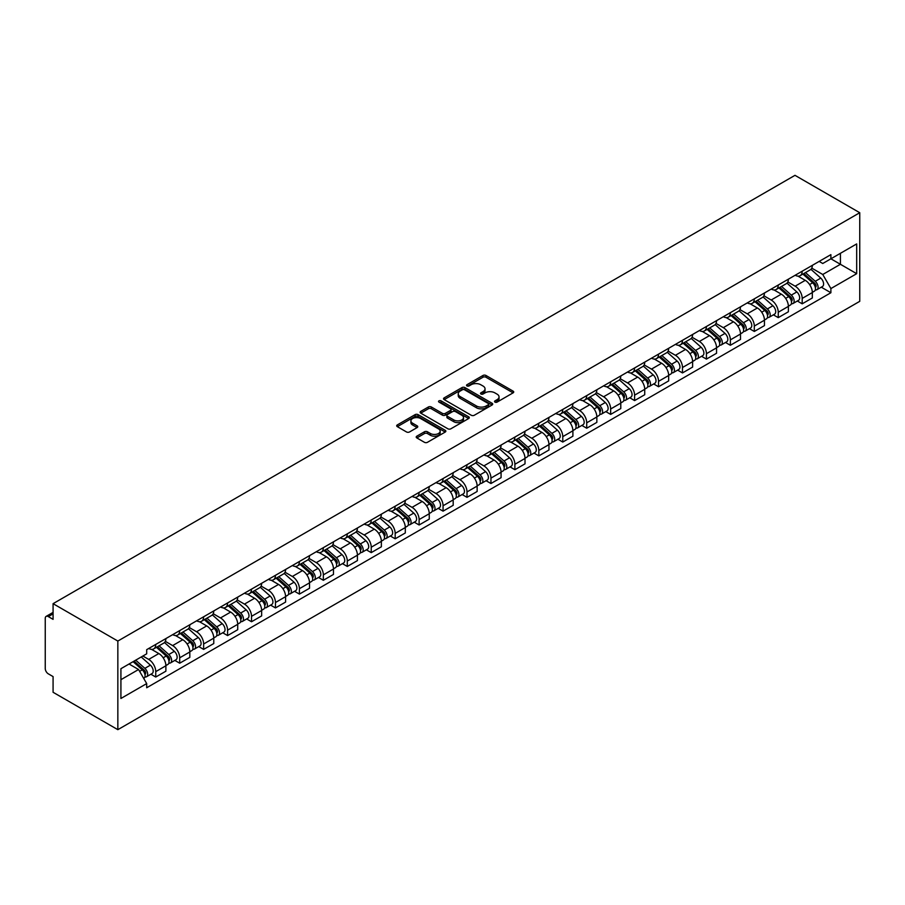 <?xml version="1.0" encoding="UTF-8"?>
<svg xmlns="http://www.w3.org/2000/svg" width="905" height="905" viewBox="0 0 905 905"><rect width="100%" height="100%" fill="white"/><g stroke="black" fill="none" stroke-linecap="round" stroke-linejoin="round"><path stroke-width="1.36" d="M494.978 402.103A1.493 0.86 0 0 0 497.094 402.103L513.09 392.861A2.127 1.233 0 0 0 513.723 392.001A2.127 1.233 0 0 0 513.09 391.13L485.974 375.473A2.127 1.233 0 0 0 482.965 375.473L466.957 384.716A1.493 0.86 0 0 0 466.528 385.315A1.493 0.86 0 0 0 466.957 385.926A1.493 0.86 0 0 0 469.073 385.926L471.143 384.738A6.821 3.937 0 0 1 480.781 384.738L483.044 386.039A6.821 3.937 0 0 1 485.035 388.822A6.821 3.937 0 0 1 483.044 391.605L480.974 392.804A1.493 0.86 0 0 0 480.532 393.404A1.493 0.86 0 0 0 480.974 394.014A1.493 0.86 0 0 0 483.078 394.014L485.148 392.827A6.821 3.937 0 0 1 494.786 392.827L497.049 394.127A6.821 3.937 0 0 1 499.051 396.91A6.821 3.937 0 0 1 497.049 399.693L494.978 400.892A1.493 0.86 0 0 0 494.537 401.503A1.493 0.86 0 0 0 494.978 402.103L494.978 400.892M416.832 436.176A2.127 1.233 0 0 0 416.21 437.047A2.127 1.233 0 0 0 416.832 437.918L424.434 442.307A2.127 1.233 0 0 0 427.454 442.307L445.226 432.047A2.127 1.233 0 0 0 445.848 431.176A2.127 1.233 0 0 0 445.226 430.305L418.11 414.648A2.127 1.233 0 0 0 415.101 414.648L397.318 424.92A2.127 1.233 0 0 0 396.695 425.791A2.127 1.233 0 0 0 397.318 426.651L406.515 431.957A2.127 1.233 0 0 0 409.524 431.957L417.137 427.567A2.127 1.233 0 0 0 417.759 426.696A2.127 1.233 0 0 0 417.137 425.825L412.578 423.201A5.702 3.292 0 0 1 410.904 420.87A5.702 3.292 0 0 1 414.422 417.827A5.702 3.292 0 0 1 420.633 418.54L438.484 428.857A5.702 3.292 0 0 1 440.158 431.176A5.702 3.292 0 0 1 436.64 434.219A5.702 3.292 0 0 1 430.429 433.506L427.454 431.787A2.127 1.233 0 0 0 424.434 431.787L416.832 436.176L416.832 437.918M117.842 641.057L53.078 603.669L794.986 175.332L859.75 212.72L117.842 641.057L117.842 729.668L859.75 301.331L859.75 212.72M471.29 415.259A2.127 1.233 0 0 0 474.299 415.259L492.082 404.999A2.127 1.233 0 0 0 492.705 404.128A2.127 1.233 0 0 0 492.082 403.257L464.966 387.6A2.127 1.233 0 0 0 461.946 387.6L444.174 397.872A2.127 1.233 0 0 0 443.552 398.732A2.127 1.233 0 0 0 444.174 399.603L471.29 415.259M439.57 402.431A1.493 0.86 0 0 1 441.086 402.635L441.086 400.87L468.654 416.786A2.127 1.233 0 0 1 469.276 417.658A2.127 1.233 0 0 1 468.654 418.529L450.882 428.789A2.127 1.233 0 0 1 447.862 428.789L420.746 413.132L428.359 408.766L428.359 407.001L420.746 411.39A2.127 1.233 0 0 0 420.124 412.261A2.127 1.233 0 0 0 420.746 413.132L420.746 411.39M428.359 408.766A2.127 1.233 0 0 1 431.368 408.766L431.368 407.001A2.127 1.233 0 0 0 428.359 407.001M431.368 407.001L442.364 413.347A2.127 1.233 0 0 0 445.373 413.347L450.43 410.44A2.127 1.233 0 0 0 451.052 409.569A2.127 1.233 0 0 0 450.43 408.698L438.982 402.08A1.493 0.86 0 0 1 438.54 401.481A1.493 0.86 0 0 1 439.457 400.677A1.493 0.86 0 0 1 441.086 400.87M53.078 603.669L53.078 619.348L48.316 616.599A4.344 2.511 -120 0 0 46.144 616.384A4.344 2.511 -120 0 0 45.25 618.375L45.25 668.524A4.344 2.511 -120 0 0 48.316 673.84L53.078 676.589L53.078 692.28L117.842 729.668M802.192 271.206A9.989 5.769 60 0 1 800.133 275.686L810.258 269.837A9.989 5.769 -120 0 0 812.328 265.357M787.825 281.953L795.133 286.184A9.989 5.769 60 0 1 802.192 298.412L812.328 292.564A9.989 5.769 -120 0 0 805.269 280.335L798.018 276.149M812.328 292.564L812.328 297.971L802.192 303.82L797.339 301.014M800.133 275.686A9.989 5.769 60 0 1 795.212 275.233M802.192 298.412L802.192 303.82M778.255 285.03A9.989 5.769 60 0 1 776.185 289.51L786.321 283.661A9.989 5.769 -120 0 0 788.379 279.181M773.402 314.838L778.255 317.632L788.379 311.784L788.379 306.388A9.989 5.769 -120 0 0 781.32 294.159L774.069 289.973M776.185 289.51A9.989 5.769 60 0 1 771.275 289.057M763.877 295.777L771.196 300.007A9.989 5.769 60 0 1 778.255 312.236L778.255 317.632M754.306 298.854A9.989 5.769 60 0 1 752.247 303.333L762.372 297.485A9.989 5.769 -120 0 0 764.442 293.005M749.453 328.662L754.306 331.456L764.442 325.608L764.442 320.212A9.989 5.769 -120 0 0 757.383 307.983L750.132 303.797M752.247 303.333A9.989 5.769 60 0 1 747.326 302.881M739.939 309.601L747.247 313.831A9.989 5.769 60 0 1 754.306 326.06L754.306 331.456M730.369 312.678A9.989 5.769 60 0 1 728.299 317.157L738.435 311.309A9.989 5.769 -120 0 0 740.494 306.829M725.516 342.475L730.369 345.28L740.494 339.432L740.494 334.036A9.989 5.769 -120 0 0 733.435 321.807L726.183 317.621M728.299 317.157A9.989 5.769 60 0 1 723.389 316.705M715.991 323.424L723.31 327.655A9.989 5.769 60 0 1 730.369 339.873L730.369 345.28M706.432 326.501A9.989 5.769 60 0 1 704.362 330.981L714.486 325.133A9.989 5.769 -120 0 0 716.556 320.653M701.567 356.298L706.432 359.104L716.556 353.255L716.556 347.848A9.989 5.769 -120 0 0 709.497 335.631L702.246 331.434M704.362 330.981A9.989 5.769 60 0 1 699.441 330.529M692.054 337.248L699.361 341.468A9.989 5.769 60 0 1 706.432 353.697L706.432 359.104M682.483 340.325A9.989 5.769 60 0 1 680.413 344.805L690.549 338.956A9.989 5.769 -120 0 0 692.619 334.477M677.63 370.122L682.483 372.928L692.619 367.079L692.619 361.672A9.989 5.769 -120 0 0 685.549 349.443L678.309 345.257M680.413 344.805A9.989 5.769 60 0 1 675.503 344.353M668.105 351.072L675.424 355.292A9.989 5.769 60 0 1 682.483 367.521L682.483 372.928M658.546 354.149A9.989 5.769 60 0 1 656.476 358.629L666.6 352.78A9.989 5.769 -120 0 0 668.671 348.301M653.682 383.946L658.546 386.752L668.671 380.903L668.671 375.496A9.989 5.769 -120 0 0 661.612 363.267L654.36 359.081M656.476 358.629A9.989 5.769 60 0 1 651.555 358.176M644.168 364.896L651.487 369.116A9.989 5.769 60 0 1 658.546 381.344L658.546 386.752M634.597 367.962A9.989 5.769 60 0 1 632.527 372.453L642.663 366.604A9.989 5.769 -120 0 0 644.733 362.124M629.744 397.77L634.597 400.576L644.733 394.727L644.733 389.32A9.989 5.769 -120 0 0 637.674 377.091L630.423 372.905M632.527 372.453A9.989 5.769 60 0 1 627.617 372M620.219 378.72L627.538 382.939A9.989 5.769 60 0 1 634.597 395.168L634.597 400.576M610.66 381.786A9.989 5.769 60 0 1 608.59 386.277L618.715 380.428A9.989 5.769 -120 0 0 620.785 375.937M605.796 411.594L610.66 414.4L620.785 408.551L620.785 403.144A9.989 5.769 -120 0 0 613.726 390.915L606.474 386.729M608.59 386.277A9.989 5.769 60 0 1 603.68 385.824M596.282 392.544L603.601 396.763A9.989 5.769 60 0 1 610.66 408.992L610.66 414.4M586.712 395.609A9.989 5.769 60 0 1 584.653 400.101L594.777 394.252A9.989 5.769 -120 0 0 596.848 389.761M581.858 425.418L586.712 428.223L596.848 422.375L596.848 416.967A9.989 5.769 -120 0 0 589.789 404.739L582.537 400.553M584.653 400.101A9.989 5.769 60 0 1 579.732 399.648M572.345 406.368L579.653 410.587A9.989 5.769 60 0 1 586.712 422.816L586.712 428.223M562.774 409.433A9.989 5.769 60 0 1 560.704 413.913L570.84 408.065A9.989 5.769 -120 0 0 572.899 403.585M557.921 439.242L562.774 442.047L572.899 436.199L572.899 430.791A9.989 5.769 -120 0 0 565.84 418.563L558.589 414.377M560.704 413.913A9.989 5.769 60 0 1 555.794 413.472M548.396 420.192L555.715 424.411A9.989 5.769 60 0 1 562.774 436.64L562.774 442.047M538.826 423.257A9.989 5.769 60 0 1 536.767 427.737L546.892 421.888A9.989 5.769 -120 0 0 548.962 417.409M533.973 453.066L538.826 455.871L548.962 450.023L548.962 444.615A9.989 5.769 -120 0 0 541.903 432.386L534.651 428.201M536.767 427.737A9.989 5.769 60 0 1 531.846 427.296M524.459 434.015L531.767 438.235A9.989 5.769 60 0 1 538.826 450.464L538.826 455.871M514.888 437.081A9.989 5.769 60 0 1 512.818 441.561L522.954 435.712A9.989 5.769 -120 0 0 525.013 431.233M510.035 466.89L514.888 469.695L525.013 463.846L525.013 458.439A9.989 5.769 -120 0 0 517.954 446.21L510.703 442.025M512.818 441.561A9.989 5.769 60 0 1 507.909 441.108M500.51 447.828L507.829 452.059A9.989 5.769 60 0 1 514.888 464.288L514.888 469.695M490.94 450.905A9.989 5.769 60 0 1 488.881 455.385L499.006 449.536A9.989 5.769 -120 0 0 501.076 445.056M486.087 480.713L490.951 483.519L501.076 477.67L501.076 472.263A9.989 5.769 -120 0 0 494.017 460.034L486.766 455.849M488.881 455.385A9.989 5.769 60 0 1 483.96 454.932M476.573 461.652L483.881 465.883A9.989 5.769 60 0 1 490.951 478.112L490.951 483.519M467.003 464.729A9.989 5.769 60 0 1 464.932 469.209L475.068 463.36A9.989 5.769 -120 0 0 477.127 458.88M462.15 494.537L467.003 497.331L477.139 491.483L477.139 486.087A9.989 5.769 -120 0 0 470.068 473.858L462.828 469.672M464.932 469.209A9.989 5.769 60 0 1 460.023 468.756M452.624 475.476L459.944 479.707A9.989 5.769 60 0 1 467.003 491.935L467.003 497.331M443.065 478.553A9.989 5.769 60 0 1 440.995 483.032L451.12 477.184A9.989 5.769 -120 0 0 453.19 472.704M438.201 508.35L443.065 511.155L453.19 505.307L453.19 499.911A9.989 5.769 -120 0 0 446.131 487.682L438.88 483.496M440.995 483.032A9.989 5.769 60 0 1 436.074 482.58M428.687 489.3L436.006 493.53A9.989 5.769 60 0 1 443.065 505.759L443.065 511.155M419.117 492.377A9.989 5.769 60 0 1 417.047 496.856L427.183 491.008A9.989 5.769 -120 0 0 429.253 486.528M414.264 522.174L419.117 524.979L429.253 519.131L429.253 513.735A9.989 5.769 -120 0 0 422.194 501.506L414.943 497.32M417.047 496.856A9.989 5.769 60 0 1 412.137 496.404M404.739 503.123L412.058 507.354A9.989 5.769 60 0 1 419.117 519.572L419.117 524.979M395.18 506.2A9.989 5.769 60 0 1 393.109 510.68L403.234 504.832A9.989 5.769 -120 0 0 405.304 500.352M390.315 535.998L395.18 538.803L405.304 532.955L405.304 527.547A9.989 5.769 -120 0 0 398.245 515.318L390.994 511.133M393.109 510.68A9.989 5.769 60 0 1 388.188 510.228M380.801 516.947L388.121 521.167A9.989 5.769 60 0 1 395.18 533.396L395.18 538.803M371.231 520.024A9.989 5.769 60 0 1 369.161 524.504L379.297 518.656A9.989 5.769 -120 0 0 381.367 514.176M366.378 549.821L371.231 552.627L381.367 546.778L381.367 541.371A9.989 5.769 -120 0 0 374.308 529.142L367.057 524.957M369.161 524.504A9.989 5.769 60 0 1 364.251 524.052M356.853 530.771L364.172 534.991A9.989 5.769 60 0 1 371.231 547.22L371.231 552.627M347.294 533.848A9.989 5.769 60 0 1 345.224 538.328L355.348 532.479A9.989 5.769 -120 0 0 357.418 528M342.441 563.645L347.294 566.451L357.418 560.602L357.418 555.195A9.989 5.769 -120 0 0 350.359 542.966L343.108 538.78M345.224 538.328A9.989 5.769 60 0 1 340.314 537.875M332.916 544.595L340.235 548.815A9.989 5.769 60 0 1 347.294 561.043L347.294 566.451M323.345 547.661A9.989 5.769 60 0 1 321.286 552.152L331.411 546.303A9.989 5.769 -120 0 0 333.481 541.812M318.492 577.469L323.345 580.275L333.481 574.426L333.481 569.019A9.989 5.769 -120 0 0 326.422 556.79L319.171 552.604M321.286 552.152A9.989 5.769 60 0 1 316.365 551.699M308.978 558.419L316.286 562.639A9.989 5.769 60 0 1 323.345 574.867L323.345 580.275M299.408 561.485A9.989 5.769 60 0 1 297.338 565.976L307.474 560.127A9.989 5.769 -120 0 0 309.533 555.636M294.555 591.293L299.408 594.099L309.533 588.25L309.533 582.843A9.989 5.769 -120 0 0 302.474 570.614L295.222 566.428M297.338 565.976A9.989 5.769 60 0 1 292.428 565.523M285.03 572.243L292.349 576.462A9.989 5.769 60 0 1 299.408 588.691L299.408 594.099M275.459 575.309A9.989 5.769 60 0 1 273.401 579.788L283.525 573.951A9.989 5.769 -120 0 0 285.595 569.46M270.606 605.117L275.459 607.922L285.595 602.074L285.595 596.667A9.989 5.769 -120 0 0 278.536 584.438L271.285 580.252M273.401 579.788A9.989 5.769 60 0 1 268.48 579.347M261.093 586.067L268.4 590.286A9.989 5.769 60 0 1 275.459 602.515L275.459 607.922M251.522 589.132A9.989 5.769 60 0 1 249.452 593.612L259.588 587.764A9.989 5.769 -120 0 0 261.647 583.284M246.669 618.941L251.522 621.746L261.647 615.898L261.647 610.49A9.989 5.769 -120 0 0 254.588 598.262L247.337 594.076M249.452 593.612A9.989 5.769 60 0 1 244.542 593.171M237.144 599.891L244.463 604.11A9.989 5.769 60 0 1 251.522 616.339L251.522 621.746M227.585 602.956A9.989 5.769 60 0 1 225.515 607.436L235.639 601.587A9.989 5.769 -120 0 0 237.71 597.108M222.721 632.765L227.585 635.57L237.71 629.722L237.71 624.314A9.989 5.769 -120 0 0 230.651 612.085L223.399 607.9M225.515 607.436A9.989 5.769 60 0 1 220.594 606.983M213.207 613.714L220.515 617.934A9.989 5.769 60 0 1 227.585 630.163L227.585 635.57M203.636 616.78A9.989 5.769 60 0 1 201.566 621.26L211.702 615.411A9.989 5.769 -120 0 0 213.772 610.932M198.783 646.589L203.636 649.394L213.772 643.546L213.772 638.138A9.989 5.769 -120 0 0 206.702 625.909L199.462 621.724M201.566 621.26A9.989 5.769 60 0 1 196.657 620.807M189.258 627.527L196.577 631.758A9.989 5.769 60 0 1 203.636 643.987L203.636 649.394M179.699 630.604A9.989 5.769 60 0 1 177.629 635.084L187.754 629.235A9.989 5.769 -120 0 0 189.824 624.755M174.835 660.412L179.699 663.207L189.824 657.369L189.824 651.962A9.989 5.769 -120 0 0 182.765 639.733L175.513 635.548M177.629 635.084A9.989 5.769 60 0 1 172.708 634.631M165.321 641.351L172.64 645.582A9.989 5.769 60 0 1 179.699 657.811L179.699 663.207M155.751 644.428A9.989 5.769 60 0 1 153.68 648.908L163.816 643.059A9.989 5.769 -120 0 0 165.886 638.579M150.897 674.236L155.751 677.031L165.886 671.182L165.886 665.786A9.989 5.769 -120 0 0 158.828 653.557L151.576 649.371M153.68 648.908A9.989 5.769 60 0 1 148.771 648.455M142.866 656.034L148.692 659.406A9.989 5.769 60 0 1 155.751 671.634L155.751 677.031M819.161 261.409L822.758 263.502L856.684 243.92L840.417 253.31L840.417 264.294L822.758 274.486L811.762 268.129M120.919 679.689L138.567 669.508L146.701 683.592L120.919 698.479L120.919 668.705L146.701 653.817L146.701 649.654L830.892 254.633L830.892 258.796L856.684 273.683L830.892 288.571L822.758 274.486M856.684 243.92L856.684 273.683M146.701 683.592L146.701 687.755L830.892 292.734L830.892 288.571M138.567 669.508L129.053 664.01M821.288 287.19L830.892 292.734M495.578 402.318L497.049 401.469A6.821 3.937 0 0 0 499.051 398.686L499.051 396.91M485.035 388.822L485.035 390.598A6.821 3.937 0 0 1 483.044 393.381L481.562 394.229M513.09 391.13L513.09 392.861L485.974 377.238A2.127 1.233 0 0 0 482.965 377.238L467.557 386.141M492.048 405.01L464.966 389.376A2.127 1.233 0 0 0 461.946 389.376L444.197 399.625L444.174 397.872M488.315 404.739A1.493 0.86 0 0 0 488.745 404.128A1.493 0.86 0 0 0 488.315 403.517L464.514 389.784A1.493 0.86 0 0 0 462.398 389.784L460.215 391.039A6.821 3.937 0 0 0 458.224 393.822A6.821 3.937 0 0 0 460.215 396.605L476.483 405.994A6.821 3.937 0 0 0 486.132 405.994L488.315 404.739L488.315 406.515A1.493 0.86 0 0 0 488.745 405.904L488.745 404.128M458.224 393.822L458.224 395.598A6.821 3.937 0 0 0 460.215 398.381L460.215 396.605M488.315 406.515L486.132 407.77A6.821 3.937 0 0 1 476.483 407.77L460.215 398.381M431.368 408.766L442.364 415.124A2.127 1.233 0 0 0 445.373 415.124L450.43 412.205A2.127 1.233 0 0 0 451.052 411.334L451.052 409.569M441.086 402.635L468.62 418.54M453.778 419.931A5.702 3.292 0 0 0 459.989 420.655A5.702 3.292 0 0 0 463.507 417.612A5.702 3.292 0 0 0 461.833 415.282L455.543 411.651A2.127 1.233 0 0 0 452.534 411.651L447.489 414.569A2.127 1.233 0 0 0 446.866 415.44A2.127 1.233 0 0 0 447.489 416.3L453.778 419.931L453.778 421.707A5.702 3.292 0 0 0 459.989 422.42A5.702 3.292 0 0 0 463.507 419.377L463.507 417.612M446.866 415.44L446.866 417.205A2.127 1.233 0 0 0 447.489 418.076L447.489 416.3M453.778 421.707L447.489 418.076M440.158 431.176L440.158 432.952A5.702 3.292 0 0 1 436.64 435.995A5.702 3.292 0 0 1 430.429 435.282L427.454 433.563A2.127 1.233 0 0 0 424.434 433.563L416.854 437.941M410.904 420.87L410.904 422.646A5.702 3.292 0 0 0 412.578 424.965L412.578 423.201M417.103 427.59L412.578 424.965M445.203 432.07L418.11 416.424A2.127 1.233 0 0 0 415.101 416.424L397.352 426.674M802.893 274.091L812.645 282.801A5.43 3.134 60 0 1 814.353 291.195L812.328 292.36M803.142 274.328L807.735 276.975M803.878 273.525L814.726 283.208A2.602 1.505 60 0 1 815.552 287.236A2.602 1.505 60 0 1 815.315 287.338M805.495 272.586L815.258 281.297A5.43 3.134 60 0 1 816.955 289.679A5.43 3.134 60 0 1 815.315 289.86M810.937 269.317L820.778 278.107A5.43 3.134 60 0 1 822.487 286.489L816.955 289.679M778.945 287.914L788.708 296.625A5.43 3.134 60 0 1 790.404 305.019L788.379 306.184M779.205 288.152L783.798 290.799M779.929 287.349L790.789 297.032A2.602 1.505 60 0 1 791.604 301.06A2.602 1.505 60 0 1 791.366 301.161M781.558 286.41L791.309 295.12A5.43 3.134 60 0 1 793.018 303.503A5.43 3.134 60 0 1 791.377 303.684M786.999 283.141L796.841 291.93A5.43 3.134 60 0 1 798.538 300.313L793.018 303.503M755.008 301.738L764.759 310.449A5.43 3.134 60 0 1 766.467 318.832L764.442 320.008M755.268 301.976L759.849 304.623M755.992 301.173L766.84 310.856A2.602 1.505 60 0 1 767.666 314.883A2.602 1.505 60 0 1 767.429 314.985M757.609 300.234L767.372 308.944A5.43 3.134 60 0 1 769.069 317.327A5.43 3.134 60 0 1 767.429 317.508M763.051 296.964L772.893 305.754A5.43 3.134 60 0 1 774.601 314.137L769.069 317.327M731.059 315.562L740.822 324.273A5.43 3.134 60 0 1 742.519 332.655L740.494 333.832M731.319 315.788L735.912 318.447M732.043 314.997L742.903 324.68A2.602 1.505 60 0 1 743.718 328.707A2.602 1.505 60 0 1 743.48 328.809M733.672 314.058L743.424 322.768A5.43 3.134 60 0 1 745.132 331.151A5.43 3.134 60 0 1 743.491 331.332M739.114 310.788L748.955 319.578A5.43 3.134 60 0 1 750.652 327.961L745.132 331.151M707.122 329.386L716.873 338.097A5.43 3.134 60 0 1 718.581 346.479L716.556 347.656M707.382 329.612L711.975 332.271M708.106 328.82L718.955 338.504A2.602 1.505 60 0 1 719.78 342.531A2.602 1.505 60 0 1 719.543 342.622M709.724 327.882L719.486 336.581A5.43 3.134 60 0 1 721.183 344.975A5.43 3.134 60 0 1 719.554 345.156M715.165 324.612L725.007 333.391A5.43 3.134 60 0 1 726.715 341.785L721.183 344.975M683.173 343.21L692.936 351.921A5.43 3.134 60 0 1 694.633 360.303L692.608 361.48M683.433 343.436L688.026 346.095M684.157 342.644L695.017 352.328A2.602 1.505 60 0 1 695.832 356.355A2.602 1.505 60 0 1 695.594 356.446M685.786 341.705L695.538 350.405A5.43 3.134 60 0 1 697.246 358.799A5.43 3.134 60 0 1 695.606 358.968M691.228 338.436L701.07 347.215A5.43 3.134 60 0 1 702.766 355.608L697.246 358.799M659.236 357.034L668.987 365.733A5.43 3.134 60 0 1 670.696 374.127L668.671 375.292M659.496 357.26L664.089 359.919M660.22 356.468L671.08 366.152A2.602 1.505 60 0 1 671.895 370.179A2.602 1.505 60 0 1 671.657 370.269M661.849 355.529L671.601 364.229A5.43 3.134 60 0 1 673.309 372.622A5.43 3.134 60 0 1 671.668 372.792M667.279 352.26L677.121 361.038A5.43 3.134 60 0 1 678.829 369.432L673.309 372.622M635.287 370.858L645.05 379.557A5.43 3.134 60 0 1 646.747 387.951L644.722 389.116M635.548 371.084L640.14 373.742M636.272 370.292L647.132 379.976A2.602 1.505 60 0 1 647.946 384.003A2.602 1.505 60 0 1 647.708 384.093M637.901 369.353L647.652 378.052A5.43 3.134 60 0 1 649.36 386.446A5.43 3.134 60 0 1 647.72 386.616M643.342 366.084L653.184 374.862A5.43 3.134 60 0 1 654.881 383.256L649.36 386.446M611.35 384.682L621.101 393.381A5.43 3.134 60 0 1 622.81 401.775L620.785 402.94M611.61 384.908L616.203 387.555M612.334 384.105L623.194 393.799A2.602 1.505 60 0 1 624.009 397.827A2.602 1.505 60 0 1 623.771 397.917M613.963 383.177L623.715 391.876A5.43 3.134 60 0 1 625.423 400.27A5.43 3.134 60 0 1 623.783 400.44M619.393 379.908L629.235 388.686A5.43 3.134 60 0 1 630.943 397.08L625.423 400.27M587.413 398.505L597.164 407.205A5.43 3.134 60 0 1 598.872 415.599L596.848 416.764M587.662 398.732L592.255 401.379M588.397 397.929L599.246 407.623A2.602 1.505 60 0 1 600.06 411.651A2.602 1.505 60 0 1 599.823 411.741M590.015 396.99L599.777 405.7A5.43 3.134 60 0 1 601.474 414.094A5.43 3.134 60 0 1 599.834 414.264M595.456 393.732L605.298 402.51A5.43 3.134 60 0 1 607.006 410.904L601.474 414.094M563.464 412.329L573.227 421.029A5.43 3.134 60 0 1 574.924 429.423L572.899 430.588M563.725 412.556L568.317 415.203M564.448 411.752L575.309 421.447A2.602 1.505 60 0 1 576.123 425.474A2.602 1.505 60 0 1 575.885 425.565M566.077 410.813L575.829 419.524A5.43 3.134 60 0 1 577.537 427.918A5.43 3.134 60 0 1 575.897 428.088M571.519 407.555L581.361 416.334A5.43 3.134 60 0 1 583.058 424.728L577.537 427.918M539.527 426.142L549.278 434.853A5.43 3.134 60 0 1 550.987 443.246L548.962 444.412M539.776 426.379L544.369 429.027M540.511 425.576L551.36 435.271A2.602 1.505 60 0 1 552.186 439.298A2.602 1.505 60 0 1 551.948 439.389M542.129 424.637L551.892 433.348A5.43 3.134 60 0 1 553.589 441.742A5.43 3.134 60 0 1 551.948 441.912M547.57 421.379L557.412 430.158A5.43 3.134 60 0 1 559.12 438.552L553.589 441.742M515.579 439.966L525.341 448.676A5.43 3.134 60 0 1 527.038 457.07L525.013 458.235M515.839 440.203L520.432 442.85M516.563 439.4L527.423 449.084A2.602 1.505 60 0 1 528.237 453.122A2.602 1.505 60 0 1 528 453.213M518.192 438.461L527.943 447.172A5.43 3.134 60 0 1 529.651 455.566A5.43 3.134 60 0 1 528.011 455.735M523.633 435.203L533.475 443.982A5.43 3.134 60 0 1 535.172 452.376L529.651 455.566M491.641 453.79L501.393 462.5A5.43 3.134 60 0 1 503.101 470.894L501.076 472.059M491.901 454.027L496.494 456.674M492.625 453.224L503.474 462.908A2.602 1.505 60 0 1 504.3 466.935A2.602 1.505 60 0 1 504.062 467.037M494.243 452.285L504.006 460.996A5.43 3.134 60 0 1 505.703 469.378A5.43 3.134 60 0 1 504.074 469.559M499.684 449.016L509.526 457.806A5.43 3.134 60 0 1 511.235 466.188L505.703 469.378M467.693 467.614L477.455 476.324A5.43 3.134 60 0 1 479.152 484.718L477.127 485.883M467.953 467.851L472.546 470.498M468.677 467.048L479.537 476.731A2.602 1.505 60 0 1 480.351 480.759A2.602 1.505 60 0 1 480.114 480.86M470.306 466.109L480.057 474.82A5.43 3.134 60 0 1 481.765 483.202A5.43 3.134 60 0 1 480.125 483.383M475.747 462.84L485.589 471.629A5.43 3.134 60 0 1 487.286 480.012L481.765 483.202M443.755 481.437L453.507 490.148A5.43 3.134 60 0 1 455.215 498.531L453.19 499.707M444.016 481.675L448.609 484.322M444.74 480.872L455.588 490.555A2.602 1.505 60 0 1 456.414 494.583A2.602 1.505 60 0 1 456.177 494.684M446.357 479.933L456.12 488.643A5.43 3.134 60 0 1 457.817 497.026A5.43 3.134 60 0 1 456.188 497.207M451.799 476.664L461.641 485.453A5.43 3.134 60 0 1 463.349 493.836L457.817 497.026M419.807 495.261L429.57 503.972A5.43 3.134 60 0 1 431.266 512.354L429.242 513.531M420.067 495.488L424.66 498.146M420.791 494.696L431.651 504.379A2.602 1.505 60 0 1 432.466 508.406A2.602 1.505 60 0 1 432.228 508.508M422.42 493.757L432.171 502.456A5.43 3.134 60 0 1 433.88 510.85A5.43 3.134 60 0 1 432.239 511.031M427.861 490.487L437.703 499.277A5.43 3.134 60 0 1 439.4 507.66L433.88 510.85M395.87 509.085L405.621 517.796A5.43 3.134 60 0 1 407.329 526.178L405.304 527.355M396.13 509.311L400.723 511.97M396.854 508.519L407.714 518.203A2.602 1.505 60 0 1 408.528 522.23A2.602 1.505 60 0 1 408.291 522.321M398.483 507.581L408.234 516.28A5.43 3.134 60 0 1 409.942 524.674A5.43 3.134 60 0 1 408.302 524.855M403.913 504.311L413.755 513.09A5.43 3.134 60 0 1 415.463 521.484L409.942 524.674M371.921 522.909L381.684 531.608A5.43 3.134 60 0 1 383.381 540.002L381.367 541.179M372.181 523.135L376.774 525.794M372.905 522.343L383.765 532.027A2.602 1.505 60 0 1 384.58 536.054A2.602 1.505 60 0 1 384.342 536.145M374.534 521.404L384.297 530.104A5.43 3.134 60 0 1 385.994 538.498A5.43 3.134 60 0 1 384.353 538.667M379.976 518.135L389.817 526.914A5.43 3.134 60 0 1 391.526 535.308L385.994 538.498M347.984 536.733L357.735 545.432A5.43 3.134 60 0 1 359.443 553.826L357.418 554.991M348.244 536.959L352.837 539.618M348.968 536.167L359.828 545.851A2.602 1.505 60 0 1 360.643 549.878A2.602 1.505 60 0 1 360.405 549.969M350.597 535.228L360.348 543.928A5.43 3.134 60 0 1 362.057 552.322A5.43 3.134 60 0 1 360.416 552.491M356.038 531.959L365.88 540.738A5.43 3.134 60 0 1 367.577 549.131L362.057 552.322M324.047 550.557L333.798 559.256A5.43 3.134 60 0 1 335.506 567.65L333.481 568.815M324.295 550.783L328.888 553.441M325.031 549.991L335.879 559.675A2.602 1.505 60 0 1 336.705 563.702A2.602 1.505 60 0 1 336.468 563.792M326.648 549.052L336.411 557.752A5.43 3.134 60 0 1 338.108 566.145A5.43 3.134 60 0 1 336.468 566.315M332.09 545.783L341.932 554.561A5.43 3.134 60 0 1 343.64 562.955L338.108 566.145M300.098 564.381L309.861 573.08A5.43 3.134 60 0 1 311.558 581.474L309.533 582.639M300.358 564.607L304.951 567.254M301.082 563.804L311.942 573.499A2.602 1.505 60 0 1 312.757 577.526A2.602 1.505 60 0 1 312.519 577.616M302.711 562.876L312.463 571.575A5.43 3.134 60 0 1 314.171 579.969A5.43 3.134 60 0 1 312.53 580.139M308.152 559.607L317.994 568.385A5.43 3.134 60 0 1 319.691 576.779L314.171 579.969M276.161 578.205L285.912 586.904A5.43 3.134 60 0 1 287.62 595.298L285.595 596.463M276.421 578.431L281.003 581.078M277.145 577.628L287.994 587.322A2.602 1.505 60 0 1 288.819 591.35A2.602 1.505 60 0 1 288.582 591.44M278.763 576.689L288.525 585.399A5.43 3.134 60 0 1 290.222 593.793A5.43 3.134 60 0 1 288.582 593.963M284.204 573.431L294.046 582.209A5.43 3.134 60 0 1 295.754 590.603L290.222 593.793M252.212 592.028L261.975 600.728A5.43 3.134 60 0 1 263.672 609.122L261.647 610.287M252.472 592.255L257.065 594.902M253.196 591.451L264.056 601.146A2.602 1.505 60 0 1 264.871 605.174A2.602 1.505 60 0 1 264.633 605.264M254.825 590.513L264.577 599.223A5.43 3.134 60 0 1 266.285 607.617A5.43 3.134 60 0 1 264.645 607.787M260.267 587.255L270.109 596.033A5.43 3.134 60 0 1 271.805 604.427L266.285 607.617M228.275 605.841L238.026 614.552A5.43 3.134 60 0 1 239.734 622.945L237.71 624.111M228.535 606.079L233.128 608.726M229.259 605.275L240.108 614.97A2.602 1.505 60 0 1 240.934 618.997A2.602 1.505 60 0 1 240.696 619.088M230.877 604.336L240.64 613.047A5.43 3.134 60 0 1 242.336 621.441A5.43 3.134 60 0 1 240.707 621.611M236.318 601.078L246.16 609.857A5.43 3.134 60 0 1 247.868 618.251L242.336 621.441M204.326 619.665L214.089 628.375A5.43 3.134 60 0 1 215.786 636.769L213.761 637.934M204.587 619.902L209.179 622.55M205.311 619.099L216.171 628.783A2.602 1.505 60 0 1 216.985 632.81A2.602 1.505 60 0 1 216.748 632.912M206.94 618.16L216.691 626.871A5.43 3.134 60 0 1 218.399 635.253A5.43 3.134 60 0 1 216.759 635.434M212.381 614.902L222.223 623.681A5.43 3.134 60 0 1 223.92 632.075L218.399 635.253M180.389 633.489L190.141 642.199A5.43 3.134 60 0 1 191.849 650.593L189.824 651.758M180.649 633.726L185.242 636.373M181.373 632.923L192.233 642.607A2.602 1.505 60 0 1 193.048 646.634A2.602 1.505 60 0 1 192.81 646.736M183.002 631.984L192.754 640.695A5.43 3.134 60 0 1 194.462 649.077A5.43 3.134 60 0 1 192.822 649.258M188.432 628.715L198.274 637.505A5.43 3.134 60 0 1 199.982 645.887L194.462 649.077M156.441 647.313L166.203 656.023A5.43 3.134 60 0 1 167.9 664.406L165.875 665.582M156.701 647.55L161.294 650.197M157.425 646.747L168.285 656.43A2.602 1.505 60 0 1 169.099 660.458A2.602 1.505 60 0 1 168.862 660.559M159.054 645.808L168.805 654.519A5.43 3.134 60 0 1 170.513 662.901A5.43 3.134 60 0 1 168.873 663.082M164.495 642.539L174.337 651.329A5.43 3.134 60 0 1 176.034 659.711L170.513 662.901M133.103 661.668L142.255 669.847A5.43 3.134 60 0 1 143.963 678.23L143.691 678.388M133.193 661.612L137.356 664.021M134.087 661.103L144.347 670.254A2.602 1.505 60 0 1 145.162 674.282A2.602 1.505 60 0 1 144.924 674.383M135.705 660.164L144.868 668.342A5.43 3.134 60 0 1 146.576 676.725A5.43 3.134 60 0 1 144.936 676.906M141.237 656.973L150.388 665.152A5.43 3.134 60 0 1 152.097 673.535L146.576 676.725M179.699 657.811L189.824 651.962M203.636 643.987L213.772 638.138M227.585 630.163L237.71 624.314M251.522 616.339L261.647 610.49M275.459 602.515L285.595 596.667M299.408 588.691L309.533 582.843M323.345 574.867L333.481 569.019M347.294 561.043L357.418 555.195M371.231 547.22L381.367 541.371M395.18 533.396L405.304 527.547M419.117 519.572L429.253 513.735M443.065 505.759L453.19 499.911M467.003 491.935L477.139 486.087M490.951 478.112L501.076 472.263M514.888 464.288L525.013 458.439M538.826 450.464L548.962 444.615M562.774 436.64L572.899 430.791M586.712 422.816L596.848 416.967M610.66 408.992L620.785 403.144M634.597 395.168L644.733 389.32M658.546 381.344L668.671 375.496M682.483 367.521L692.619 361.672M706.432 353.697L716.556 347.848M730.369 339.873L740.494 334.036M754.306 326.06L764.442 320.212M778.255 312.236L788.379 306.388M155.751 671.634L165.886 665.786M148.692 659.406L158.828 653.557M172.64 645.582L182.765 639.733M196.577 631.758L206.702 625.909M220.515 617.934L230.651 612.085M244.463 604.11L254.588 598.262M268.4 590.286L278.536 584.438M292.349 576.462L302.474 570.614M316.286 562.639L326.422 556.79M340.235 548.815L350.359 542.966M364.172 534.991L374.308 529.142M388.121 521.167L398.245 515.318M412.058 507.354L422.194 501.506M436.006 493.53L446.131 487.682M459.944 479.707L470.068 473.858M483.881 465.883L494.017 460.034M507.829 452.059L517.954 446.21M531.767 438.235L541.903 432.386M555.715 424.411L565.84 418.563M579.653 410.587L589.789 404.739M603.601 396.763L613.726 390.915M627.538 382.939L637.674 377.091M651.487 369.116L661.612 363.267M675.424 355.292L685.549 349.443M699.361 341.468L709.497 335.631M723.31 327.655L733.435 321.807M747.247 313.831L757.383 307.983M771.196 300.007L781.32 294.159M795.133 286.184L805.269 280.335M53.078 613.861L48.316 616.599M497.049 401.469L497.049 399.693M480.974 394.014L480.974 392.804M483.044 393.381L483.044 391.605M466.957 385.926L466.957 384.716M482.965 377.238L482.965 375.473M485.974 377.238L485.974 375.473M461.946 389.376L461.946 387.6M464.966 389.376L464.966 387.6M492.082 404.999L492.082 403.257M476.483 407.77L476.483 405.994M486.132 407.77L486.132 405.994M442.364 415.124L442.364 413.347M445.373 415.124L445.373 413.347M450.43 412.205L450.43 410.44M468.654 418.529L468.654 416.786M424.434 433.563L424.434 431.787M427.454 433.563L427.454 431.787M430.429 435.282L430.429 433.506M417.137 427.567L417.137 425.825M397.318 426.651L397.318 424.92M415.101 416.424L415.101 414.648M418.11 416.424L418.11 414.648M445.226 432.047L445.226 430.305M812.645 282.801L809.602 284.555M816.084 286.048L815.111 286.614M820.778 278.107L815.258 281.297M788.708 296.625L785.664 298.379M792.147 299.872L791.162 300.437M796.841 291.93L791.309 295.12M764.759 310.449L761.716 312.202M768.198 313.696L767.225 314.261M772.893 305.754L767.372 308.944M740.822 324.273L737.779 326.026M744.261 327.519L743.277 328.085M748.955 319.578L743.424 322.768M716.873 338.097L713.83 339.85M720.312 341.343L719.339 341.909M725.007 333.391L719.486 336.581M692.936 351.921L689.893 353.674M696.375 355.167L695.391 355.733M701.07 347.215L695.538 350.405M668.987 365.733L665.944 367.498M672.426 368.991L671.453 369.545M677.121 361.038L671.601 364.229M645.05 379.557L642.007 381.322M648.489 382.815L647.516 383.369M653.184 374.862L647.652 378.052M621.101 393.381L618.058 395.146M624.552 396.628L623.568 397.193M629.235 388.686L623.715 391.876M597.164 407.205L594.121 408.958M600.603 410.451L599.63 411.017M605.298 402.51L599.777 405.7M573.227 421.029L570.184 422.782M576.666 424.275L575.682 424.841M581.361 416.334L575.829 419.524M549.278 434.853L546.235 436.606M552.717 438.099L551.745 438.665M557.412 430.158L551.892 433.348M525.341 448.676L522.298 450.43M528.78 451.923L527.796 452.489M533.475 443.982L527.943 447.172M501.393 462.5L498.35 464.254M504.832 465.747L503.859 466.313M509.526 457.806L504.006 460.996M477.455 476.324L474.412 478.078M480.894 479.571L479.91 480.136M485.589 471.629L480.057 474.82M453.507 490.148L450.464 491.901M456.946 493.395L455.973 493.96M461.641 485.453L456.12 488.643M429.57 503.972L426.527 505.725M433.009 507.219L432.036 507.784M437.703 499.277L432.171 502.456M405.621 517.796L402.578 519.549M409.071 521.042L408.087 521.608M413.755 513.09L408.234 516.28M381.684 531.608L378.641 533.373M385.123 534.866L384.15 535.432M389.817 526.914L384.297 530.104M357.735 545.432L354.703 547.197M361.185 548.69L360.201 549.245M365.88 540.738L360.348 543.928M333.798 559.256L330.755 561.021M337.237 562.503L336.264 563.068M341.932 554.561L336.411 557.752M309.861 573.08L306.818 574.845M313.3 576.327L312.315 576.892M317.994 568.385L312.463 571.575M285.912 586.904L282.869 588.657M289.351 590.15L288.378 590.716M294.046 582.209L288.525 585.399M261.975 600.728L258.932 602.481M265.414 603.974L264.43 604.54M270.109 596.033L264.577 599.223M238.026 614.552L234.983 616.305M241.465 617.798L240.492 618.364M246.16 609.857L240.64 613.047M214.089 628.375L211.046 630.129M217.528 631.622L216.544 632.188M222.223 623.681L216.691 626.871M190.141 642.199L187.097 643.953M193.58 645.446L192.607 646.012M198.274 637.505L192.754 640.695M166.203 656.023L163.16 657.777M169.642 659.27L168.669 659.836M174.337 651.329L168.805 654.519M142.255 669.847L139.63 671.363M145.705 673.094L144.721 673.659M150.388 665.152L144.868 668.342M46.144 616.384L53.078 612.391"/></g></svg>
